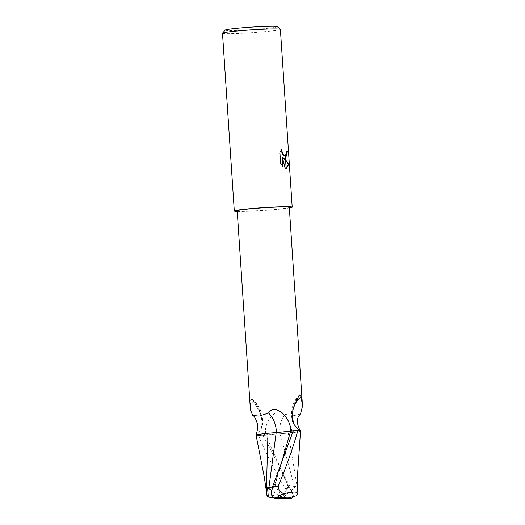 <?xml version="1.0" encoding="UTF-8"?>
<svg xmlns="http://www.w3.org/2000/svg" width="525" height="525" viewBox="0 0 525 525"><rect width="100%" height="100%" fill="white"/><g stroke="black" fill="none" stroke-linecap="round" stroke-linejoin="round"><path stroke-width="0.39" stroke-dasharray="2.62 1.97" d="M237.202 210.814A26.112 1.273 176.2 0 0 240.312 211.214A26.112 1.273 176.2 0 0 269.66 209.902A26.112 1.273 176.2 0 0 289.308 207.355M256.036 434.936A24.892 1.214 176.2 0 0 255.832 435.081A24.892 1.214 176.2 0 0 256.279 435.31L261.161 428.971L262.651 424.476L260.472 413.385A31.461 28.337 128.4 0 0 253.726 401.435L251.731 398.98L250.569 400.726L250.399 409.585M300.359 431.064L300.431 431.189A24.892 1.214 176.2 0 0 299.992 431.018A26.112 1.273 176.2 0 0 291.874 431.169L290.732 431.333A12.475 0.61 -3.8 0 1 276.34 432.548A24.892 1.214 176.2 0 0 270.375 433.033M225.225 30.043A26.112 1.273 176.2 0 0 228.309 30.502A26.112 1.273 176.2 0 0 258.274 29.144A26.112 1.273 176.2 0 0 277.266 26.585M222.495 33.193A29.013 1.417 176.2 0 0 225.947 33.626A29.013 1.417 176.2 0 0 258.562 32.169A29.013 1.417 176.2 0 0 280.389 29.348M237.241 211.431A29.013 1.417 176.2 0 0 237.759 211.45A29.013 1.417 176.2 0 0 263.918 210.459A29.013 1.417 176.2 0 0 289.347 207.972M286.558 151.049A28.652 1.398 176.2 0 0 286.23 151.023L286.191 153.11L284.819 155.571M281.649 149.317L279.562 152.243L280.317 163.649L280.652 163.616M279.562 152.243L279.897 152.211M281.735 148.903L282.063 148.87M283.238 158.091L285.127 158.583M280.317 163.649L282.581 166.248M281.991 157.388L284.924 168.184L286.387 168.374M265.538 434.995A12.475 0.61 -3.8 0 1 279.93 433.781A31.572 27.398 -143.4 0 1 285.108 414.376C278.624 406.271 267.54 418.038 265.676 428.177L264.397 435.159L265.538 434.995A43.595 37.833 -143.4 0 1 265.676 428.177M279.93 433.781A24.892 1.214 176.2 0 0 300.234 431.392L288.271 433.053L262.395 435.468M300.576 413.693L294.361 415.616L285.108 414.376M292.891 409.238A31.461 27.307 -143.4 0 1 298.043 397.156M256.279 435.31A26.112 1.273 176.2 0 0 264.397 435.159M261.161 428.971A29.958 26.985 128.4 0 0 250.569 400.726M260.472 413.385L253.726 401.435M266.431 487.856L266.871 494.425M267.133 496.007C266.634 494.753 271.418 494.957 281.479 496.617M287.352 498.75C287.739 498.389 285.587 497.641 280.895 496.519L284.806 493.264L285.272 488.552C275.166 471.411 266.221 453.731 258.451 435.507L255.754 435.153M271.136 494.399L274.437 483.945L274.864 486.596L272.134 488.02M258.451 435.507A29.013 1.417 176.2 0 0 263.012 435.376L290.857 488.119L293.324 495.233L288.678 485.448L288.52 487.436L295.897 486.216L296.303 495.81M294.42 486.439L280.068 433.775M297.36 493.749L296.96 485.671L288.271 433.053M274.437 483.945L282.457 498.218L295.897 486.216M293.324 495.233L293.153 496.657M273.84 498.008L273.236 497.903M288.678 485.448L282.457 498.218L271.491 490.396M274.719 484.916L280.691 465.537M288.514 486.248L265.683 434.989M285.272 488.552A29.013 1.417 176.2 0 0 290.857 488.119M299.532 394.964C292.569 401.887 290.141 410.432 292.241 420.597M251.731 398.98C259.665 405.307 263.307 413.805 262.651 424.476M280.796 465.281L274.864 486.596M296.96 485.671L297.38 492.03M281.485 470.925L281.236 470.446M288.52 487.436L281.236 470.452"/><path stroke-width="0.79" d="M299.992 431.018L294.276 424.797A29.958 26.001 -143.4 0 1 301.127 396.756L302.505 406.127L289.308 207.355A26.112 1.273 176.2 0 0 286.197 206.962A26.112 1.273 176.2 0 0 256.843 208.268A26.112 1.273 176.2 0 0 237.202 210.814L250.399 409.585L252.63 415.354L259.028 416.135L268.577 413.044C273.912 403.889 286.466 414.297 289.675 424.318L291.874 431.169M294.276 424.797L292.241 420.597L292.891 409.238L298.751 395.955L299.532 394.958L301.127 396.756M289.347 207.972A29.013 1.417 176.2 0 0 292.202 207.165L280.389 29.348A29.013 1.417 176.2 0 0 280.35 29.275L277.266 26.585A26.112 1.273 176.2 0 0 274.194 26.25A26.112 1.273 176.2 0 0 245.464 27.51A26.112 1.273 176.2 0 0 225.225 30.043L222.521 33.121A29.013 1.417 176.2 0 0 222.495 33.193L234.301 211.011A29.013 1.417 176.2 0 0 237.241 211.431M280.35 29.275A29.013 1.417 176.2 0 0 276.931 28.908A29.013 1.417 176.2 0 0 245.011 30.306A29.013 1.417 176.2 0 0 222.521 33.121M292.202 207.165A29.013 1.417 176.2 0 0 288.743 206.725A29.013 1.417 176.2 0 0 256.134 208.182A29.013 1.417 176.2 0 0 234.301 211.011M283.559 158.064L285.58 159.849L286.145 168.368L285.246 168.151L282.319 157.356L282.929 166.602L280.652 163.616L279.897 152.211L282.063 148.87L281.886 150.944L282.949 154.199L283.887 155.21L285.292 155.492L285.495 158.543L283.238 158.091L285.607 160.23M285.292 155.492A4.633 2.179 84.7 0 0 285.383 155.446L286.512 153.083L286.552 150.997A29.013 1.417 -3.8 0 1 287.51 151.075L285.587 158.524A7.626 3.59 -95.3 0 1 285.495 158.543M285.58 159.849L288.842 164.345L286.243 168.374A10.5 4.942 -95.3 0 1 286.145 168.368M286.387 168.374L288.507 164.377L285.712 160.335M288.507 164.377L288.842 164.345M285.127 158.583L285.488 158.471M285.587 158.432L287.51 151.075M285.587 158.524L285.383 155.446M284.819 155.571L283.566 155.236L282.627 154.232L281.905 152.736L281.649 149.317M287.182 151.108A28.652 1.398 176.2 0 0 286.558 151.049M282.581 166.248L281.991 157.388L282.319 157.356M286.243 168.374L285.685 159.954M300.234 431.392A24.892 1.214 176.2 0 0 300.431 431.189C296.999 424.646 296.454 419.58 298.81 415.984L300.576 413.693L302.505 406.127M267.999 433.276L270.375 433.033A24.892 1.214 176.2 0 0 256.036 434.936L267.999 433.276L266.431 487.856M276.34 432.548A31.572 28.435 128.4 0 0 268.577 413.044M266.871 494.425L264.252 476.805L256.036 434.936M297.819 430.822A29.013 1.417 176.2 0 0 293.258 430.953L272.613 486.636L271.136 494.399L273.853 498.008L288.323 497.956L277.561 497.687C277.102 496.952 279.123 495.666 283.612 493.828L279.293 490.908L278.197 486.202C285.941 467.788 292.484 449.328 297.819 430.822L300.517 431.196L297.649 473.373L297.38 492.03M272.134 488.02L268.984 487.298L276.202 432.554L293.875 430.861M268.485 497.116C267.179 496.558 266.733 496.164 267.14 495.941M268.984 487.298L267.507 487.554L268.367 497.063L273.236 497.903M270.375 433.033L276.202 432.554M296.198 495.895C297.399 494.904 297.773 494.176 297.321 493.71M297.34 493.835C297.596 491.439 292.832 491.485 283.041 493.979M296.303 495.81L288.323 497.956M293.153 496.657L291.336 498.422L276.59 498.481L273.84 498.008A18.132 0.886 176.2 0 1 277.561 497.687M276.59 498.481L291.336 498.422M271.491 490.396L267.507 487.554M290.732 431.32A43.595 39.257 128.4 0 0 289.675 424.318M280.691 465.537L290.588 431.34M278.197 486.202A29.013 1.417 176.2 0 0 272.613 486.636M287.352 498.75A18.132 0.886 176.2 0 0 291.053 498.428M255.832 435.081C257.467 431.077 258.005 427.389 257.434 424.016C255.97 418.924 254.369 416.036 252.63 415.354M266.989 496.138L266.418 487.718"/></g></svg>

